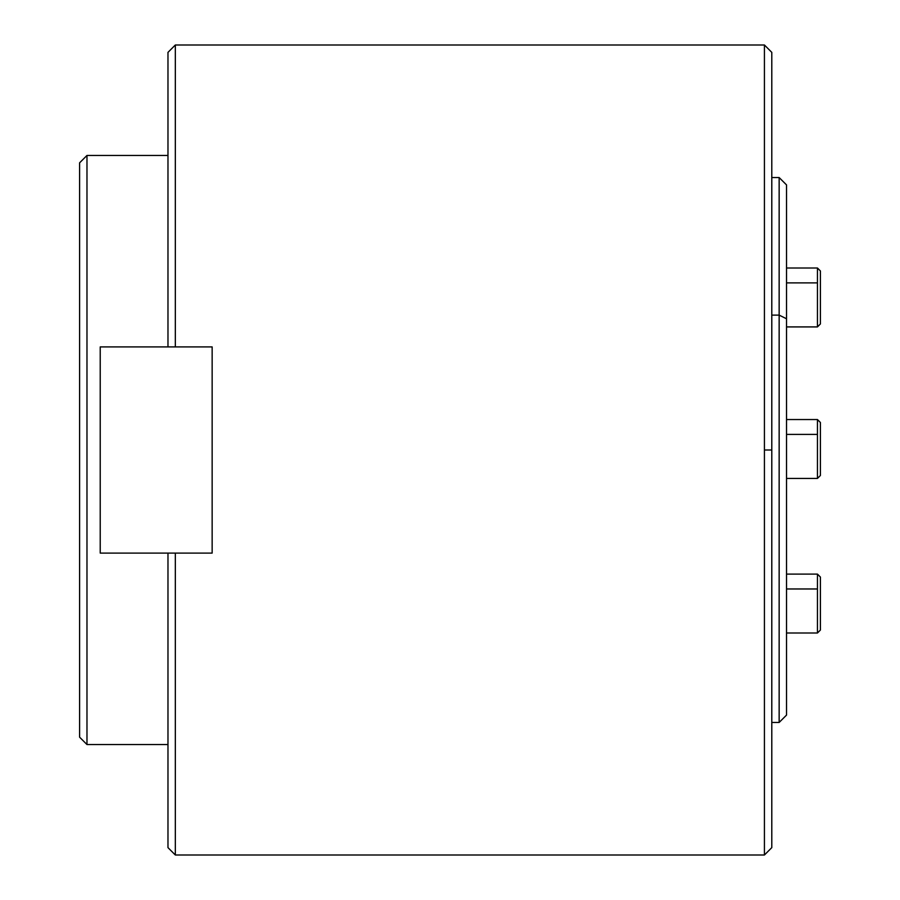 <?xml version="1.0" encoding="UTF-8"?>
<svg xmlns="http://www.w3.org/2000/svg" width="900" height="900" viewBox="0 0 900 900"><rect width="100%" height="100%" fill="white"/><g stroke="black" fill="none" stroke-linecap="round" stroke-linejoin="round"><path stroke-width="1.35" d="M771.795 722.452L779.153 722.452L786.521 715.095L786.521 318.769L779.153 315.124L779.153 177.547L779.153 315.124L771.795 315.124L779.153 315.124L779.153 722.452L779.153 315.124L786.521 318.769L786.521 184.905L779.153 177.547L771.795 177.547M817.447 282.881L817.447 268.009L817.447 282.881L786.521 282.881L817.447 282.881L817.447 326.914L817.447 282.881M820.395 310.579L820.395 284.332L820.395 310.579M786.521 326.914L817.447 326.914L820.395 323.966L820.395 270.945L817.447 268.009L786.521 268.009M817.447 588.971L817.447 574.099L817.447 588.971L786.521 588.971L817.447 588.971L817.447 633.004L817.447 588.971M820.395 616.68L820.395 590.434L820.395 616.68M786.521 633.004L817.447 633.004L820.395 630.067L820.395 577.046L817.447 574.099L786.521 574.099M817.447 434.407L817.447 419.535L817.447 434.407L786.521 434.407L817.447 434.407L817.447 478.44L817.447 434.407M820.395 462.116L820.395 435.87L820.395 462.116M786.521 478.44L817.447 478.44L820.395 475.493L820.395 422.483L817.447 419.535L786.521 419.535M167.974 346.905L167.974 52.369L175.331 45L175.331 346.905L212.153 346.905L212.153 553.095L175.331 553.095L175.331 855L175.331 553.095L212.153 553.095L212.153 346.905L100.226 346.905L175.331 346.905L175.331 45L764.426 45L764.426 450L764.426 45L771.795 52.369L771.795 450L764.426 450L764.426 855L764.426 450L771.795 450L771.795 847.631L764.426 855L175.331 855L167.974 847.631L167.974 553.095L100.226 553.095L100.226 346.905L100.226 553.095L175.331 553.095L167.974 553.095L167.974 821.869M167.974 155.453L86.974 155.453L79.605 162.821L79.605 737.179L86.974 744.548L86.974 155.453L86.974 744.548L167.974 744.548L167.974 785.048M79.605 450L79.605 729.979L79.605 450"/></g></svg>
